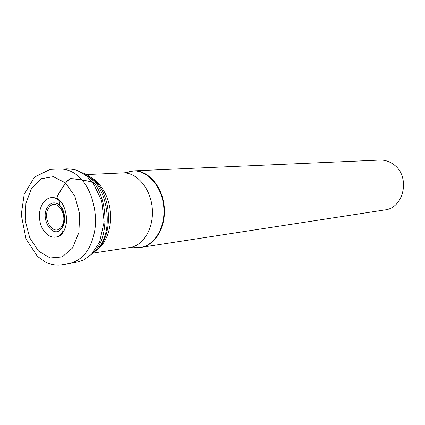 <?xml version="1.0" encoding="UTF-8"?>
<svg xmlns="http://www.w3.org/2000/svg" width="425" height="425" viewBox="0 0 425 425"><rect width="100%" height="100%" fill="white"/><g stroke="black" fill="none" stroke-linecap="round" stroke-linejoin="round"><path stroke-width="0.64" d="M133.705 247.079L141.297 247.345L384.705 209.955C404.276 208.138 410.752 176.056 393.561 164.443C389.342 161.351 384.752 159.89 379.796 160.06L133.769 170.855L126.374 172.593M58.793 199.58C55.5 198.448 57.651 195.548 58.947 193.402L64.605 184.354C65.96 182.421 67.883 180.455 70.38 178.458L81.866 179.892C75.751 172.731 68.452 169.081 59.968 168.959L65.386 168.985C66.034 168.709 68.946 168.884 74.115 169.522C76.973 170.112 81.154 172.306 86.657 176.099L93.208 183.148C92.188 181.576 85.483 180.641 81.866 179.892C91.439 190.209 97.994 212.697 94.616 231.216C91.125 249.417 82.678 260.212 69.28 263.596L77.26 262.05L83.528 260.052L91.455 254.309L99.53 242.298L104.146 221.823L101.681 200.775L93.208 183.148M48.742 207.91C41.438 218.917 54.198 237.772 61.62 226.615C69.179 215.401 55.919 196.456 48.742 207.91M86.344 175.557C98.265 178.739 108.651 194.097 110.362 211.772C112.131 229.442 104.938 246.532 93.872 251.982M92.714 253.141L130.108 247.477C143.783 245.613 154.248 227.343 152.224 207.655C150.37 187.94 136.542 172.067 122.772 172.906L86.254 174.585M93.983 251.855C113.985 240.343 113.071 193.327 92.379 179.1M81.733 172.624C104.725 178.208 116.062 225.675 99.158 247.238M91.773 253.991C112.752 237.989 107.589 185.582 83.89 173.99M31.599 188.243L25.936 203.256L25.293 220.862L29.745 237.841L38.521 251.058L50.07 257.943L62.231 256.939L72.574 247.966L78.88 232.618L79.709 214.035L74.843 196.169L65.365 182.824L53.364 176.667L41.326 178.702L31.599 188.243M62.114 227.773L61.822 228.188C53.47 240.38 39.35 218.625 47.701 206.837C51.143 202.194 55.091 201.625 59.553 205.137C64.993 209.801 66.358 221.834 62.114 227.773M62.762 232.162L62.347 232.682L61.822 228.188C65.875 220.033 65.115 212.346 59.553 205.137L59.192 200.627C49.805 191.808 37.83 203.299 39.599 218.737C40.874 234.233 54.857 243.164 62.347 232.682L62.757 232.108M133.338 247.1L138.136 247.578C153.377 247.594 165.978 228.097 163.731 206.518C161.728 184.917 145.568 168.252 130.618 171.243L126.007 172.646M130.108 247.477C135.819 246.617 135.41 247.35 138.136 247.578L141.297 247.345C155.449 245.384 166.292 226.653 164.215 206.47C162.318 186.278 148.028 170.021 133.769 170.855L130.618 171.243C127.994 171.998 128.536 172.635 122.772 172.906M57.178 236.911C62.374 236.667 67.474 225.999 66.513 217.478C65.397 207.719 62.167 201.317 56.812 198.273C58.809 192.918 61.705 188.089 65.493 183.791C67.007 179.972 69.796 178.303 73.87 178.787L81.866 179.892M56.812 198.273L53.306 197.487M61.689 202.736L61.46 203.161M60.307 205.897L59.962 207.033M61.853 226.249L62.417 227.295M64.079 229.755L64.388 230.132M69.28 263.596L60.642 264.95C56.222 265.418 51.356 264.594 46.054 262.475L37.4 256.36L26.042 238.967L21.25 214.715L24.188 194.368L34.499 177.092L50.123 169.378L59.968 168.959"/></g></svg>
